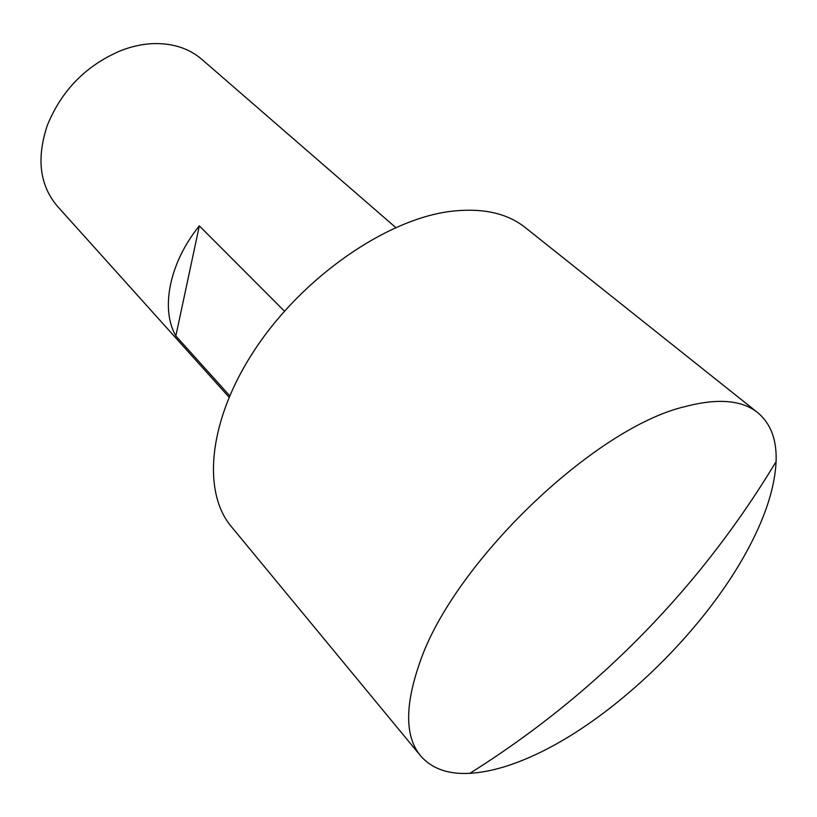<?xml version="1.0" encoding="UTF-8"?>
<svg xmlns="http://www.w3.org/2000/svg" width="817" height="817" viewBox="0 0 817 817"><rect width="100%" height="100%" fill="white"/><g stroke="black" fill="none" stroke-linecap="round" stroke-linejoin="round"><path stroke-width="1.23" d="M229.066 397.195L57.404 206.252C39.696 185.418 36.326 158.478 47.294 125.45C61.51 90.411 86.01 65.462 120.804 50.623C131.466 46.498 141.984 44.169 152.35 43.648C172.285 42.944 188.758 48.162 201.768 59.304L395.734 227.524M229.689 395.724L175.849 335.93C160.387 309.143 169.211 263.033 199.328 225.87L284.449 311.165M757.686 412.616L525.28 227.575C506.724 212.777 481.305 207.447 449.033 211.572C385.481 220.161 303.648 276.657 256.109 347.715C208.366 418.794 201.595 491.548 231.425 526.72L420.571 755.796C431.774 768.685 448.206 774.526 469.867 773.321C488.147 772.218 508.327 766.765 530.407 756.971C614.088 720.196 709.84 626.394 752.6 540.221C767.143 511.207 774.976 484.992 776.099 461.595C776.906 439.924 770.778 423.594 757.686 412.616C742.01 400.044 717.826 398.032 685.136 406.57C594.173 427.71 452.25 564.261 419.438 663.639C404.681 706.297 405.058 737.016 420.571 755.796M199.328 225.87L175.849 335.93M469.867 773.321C555.08 719.828 629.795 654.509 694.011 577.364C724.25 540.885 751.62 502.292 776.099 461.595"/></g></svg>
